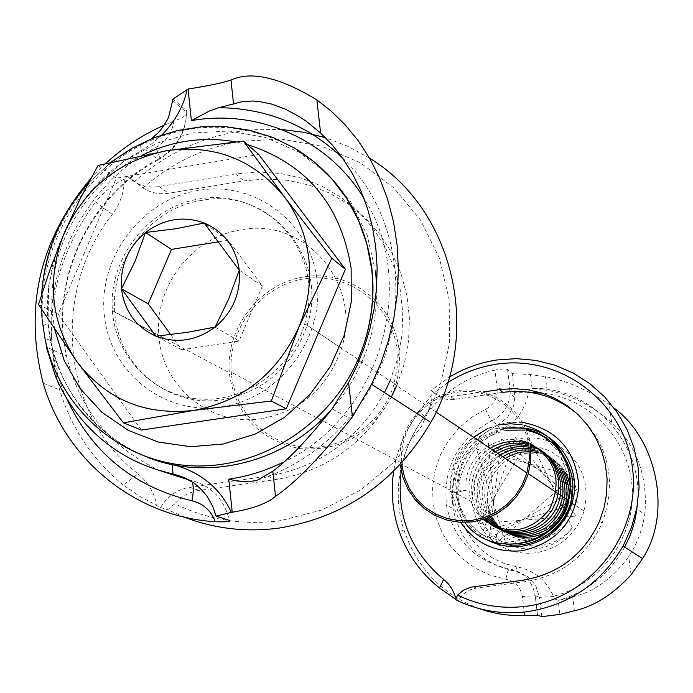<?xml version="1.0" encoding="UTF-8"?>
<svg xmlns="http://www.w3.org/2000/svg" width="693" height="693" viewBox="0 0 693 693"><rect width="100%" height="100%" fill="white"/><g stroke="black" fill="none" stroke-linecap="round" stroke-linejoin="round"><path stroke-width="0.52" stroke-dasharray="3.46 2.6" d="M530.509 446.708C526.446 411.703 492.541 385.646 458.168 390.523C423.735 394.906 396.82 428.802 400.156 463.504L400.32 465.133M464.864 522.409C458.151 513.565 454.184 503.742 452.971 492.957L450.155 491.467L450.008 489.986C449.956 456.089 466.302 434.398 499.055 424.904M522.054 424.809L524.012 425.216M487.37 501.741L487.292 492.143L489.336 482.744L493.381 474.003L499.246 466.363L506.626 460.187L515.168 455.803L524.436 453.413L533.974 453.144L543.312 455.024L551.983 458.957L559.546 464.752L565.618 472.115L569.889 480.691L572.141 490.046L572.262 499.705L570.226 509.182L566.155 518L560.239 525.701L552.789 531.895L544.17 536.278L534.84 538.634L525.259 538.833L515.904 536.876L507.259 532.874L499.757 527.026L493.754 519.629L489.553 511.062L487.37 501.741M476.741 502.113C476.949 472.115 491.588 453.421 520.686 446.032C551.082 444.802 569.551 459.104 576.082 488.946L576.022 498.934L573.891 508.714L569.767 517.87L563.859 525.926L556.384 532.553L547.704 537.413L538.253 540.263L528.421 540.99L518.754 539.518L509.684 535.923L501.645 530.379L495.105 523.154L490.384 514.613L487.707 505.128C489.093 546.569 547.479 560.334 572.305 527.676C545.322 566.528 478.854 548.83 476.741 502.113M528.967 446.924C525.017 412.794 492.004 387.352 458.471 392.03C424.887 396.223 398.536 429.184 401.637 463.037L401.827 464.925M231.479 374.601L231.263 372.132C227.625 327.876 262.11 284.528 305.76 278.629C349.35 272.106 392.134 305.007 397.011 349.757L397.262 366.935L394.092 383.939C383.108 422.262 344.646 449.826 306.167 447.219C267.654 444.889 235.395 413.175 231.479 374.601M375.667 272.063L367.186 235.343L350.814 201.984L327.46 173.674L298.362 151.784L265.055 137.353L229.218 131.012L192.654 133.004L157.129 143.148L124.368 160.906L95.929 185.377L73.146 215.367L57.121 249.445L48.623 285.966L48.077 323.198L50.676 340.739C63.349 396.214 95.504 435.022 147.141 457.146M308.55 282.545C302.988 229.21 252.339 190.462 200.745 198.7C149.073 206.176 108.203 258.056 112.405 310.646L112.612 313.132C116.935 358.835 154.669 396.361 200.147 399.073C245.573 402.096 291.355 369.291 304.764 323.709L307.536 312.075L308.731 303.213L309.139 291.372L308.55 282.545M391.354 397.011C371.11 434.416 340.514 451.619 299.558 448.605C259.745 440.046 236.408 415.479 229.53 374.896L229.331 372.756C225.407 327.399 260.629 282.831 305.379 276.672C350.06 269.863 394.005 303.551 399.012 349.454L399.592 359.598L398.666 372.323L395.911 384.849L391.597 396.465M98.077 165.462L116.363 178.153L58.151 314.224L141.415 430.067M38.531 304.522L58.151 314.224M258.74 154.478L116.363 178.153M331.678 409.381C344.04 395.391 354.019 379.859 361.607 362.786C372.34 338.21 377.373 312.751 376.697 286.417M170.66 334.606L181.739 349.792L239.016 341.051L262.396 286.018L228.352 240.272L218.771 241.805M181.739 349.792L155.977 336.183M228.352 240.272L204.21 222.99M262.396 286.018L239.276 270.192M239.016 341.051L215.09 327.087M572.305 527.676L529.348 438.331L478.542 523.51L576.195 516.103L515.393 437.439L483.056 531.635L577.893 503.17L501.567 438.981L489.258 537.933L577.078 489.639L488.357 442.957L497.089 542.324L573.735 476.247L476.498 449.038L506.15 544.421M526.333 430.37L524.523 430.058M506.254 430.206C473.276 439.015 457.094 460.369 457.718 494.282C460.395 526.108 493.355 550.129 524.497 542.801M525.718 428.889L523.856 428.517M503.759 428.369C470.599 437.231 454.331 458.714 454.954 492.81L463.322 516.857L481.202 534.554L505.466 542.584L530.647 539.085L552.382 524.549L565.679 502.208L568.13 476.143L559.121 451.723L540.627 433.913L515.904 425.909L490.497 429.391L468.607 443.702L455.067 465.661L452.148 491.32L466.294 490.297L452.971 492.957M487.707 505.128C492.229 533.471 527.789 548.587 551.706 531.973M565.471 472.574C559.216 462.465 550.337 455.907 538.842 452.884M530.925 451.689L529.374 451.628M505.128 458.359C484.511 474.185 479.513 493.728 490.133 517.004M563.374 471.023C557.085 460.862 548.163 454.261 536.607 451.221M530.838 450.207L529.279 450.069M502.711 456.739C481.263 473.449 476.619 493.728 488.773 517.576M561.252 469.456C554.928 459.234 545.963 452.598 534.338 449.549M530.725 448.813L529.149 448.596M500.259 455.093C477.988 472.73 473.735 493.728 487.482 518.087M559.104 467.87C552.754 457.597 543.728 450.926 532.051 447.851M530.595 447.522L529.002 447.219M497.782 453.439C474.679 472.046 470.85 493.745 486.278 518.529M530.457 446.327L528.837 445.928M495.278 451.758C471.335 471.396 467.966 493.78 485.161 518.918M530.31 445.235L528.664 444.741M492.74 450.06C468.858 464.189 464.197 500.467 484.138 519.256M530.154 444.256L528.482 443.659M490.176 448.336C465.298 462.967 461.477 501.282 483.238 519.542M530.015 443.407L528.309 442.688M519.993 440.315C491.346 434.087 462.179 461.408 466.294 490.297M450.155 491.467L452.148 491.32M281.713 129.496L259.199 129.314L236.746 131.765C198.371 138.531 164.354 155.059 134.693 181.341L142.94 187.924C171.162 163.253 203.421 147.739 239.717 141.372L281.393 139.137L322.28 146.37L360.351 162.803L393.676 187.725L420.495 219.984L439.362 257.995L449.22 299.852L449.471 343.407L440.046 386.373L421.405 426.49L394.508 461.625L360.793 489.934L322.063 509.953L280.362 520.686C242.992 525.537 207.822 519.897 174.844 503.768L167.715 509.727L184.208 517.099M369.586 158.186L348.163 146.466L325.407 137.656M221.24 406.947C163.825 415.783 109.399 371.959 104.253 314.431C98.276 257.025 142.117 199.298 198.631 190.358C255.05 180.57 311.044 222.704 317.169 281.202C324.142 339.553 278.733 398.977 221.24 406.947M201.888 200.364C150.684 207.753 109.936 260.144 114.778 312.162C117.585 366.199 169.144 408.731 222.713 399.662C264.535 391.45 292.68 366.649 307.129 325.242C329.738 257.51 268.797 186.746 201.888 200.364M261.564 418.659C210.75 427.174 161.677 386.815 158.896 335.585C154.167 286.261 192.793 236.659 241.415 229.781C304.955 217.039 362.872 284.234 341.536 348.328C327.902 387.508 301.247 410.949 261.564 418.659M151.195 138.869L139.813 145.686L157.857 159.303C88.739 195.435 48.96 280.882 66.528 356.15L46.336 347.028L43.027 325.84C35.629 254.314 75.927 179.418 139.813 145.686L140.662 151.074L151.949 143.642L161.989 134.849M175.251 465.185L172.34 464.475C108.013 453.049 52.01 389.908 48.207 323.181C41.121 254.868 79.626 183.281 140.662 151.074M66.32 397.747C26.187 309.312 68.321 192.689 155.847 147.479C166.043 141.58 172.055 132.831 173.882 121.232C184.442 117.221 188.704 113.713 186.677 110.707L172.973 99.09M173.882 121.232L164.042 125.268M105.648 163.522L90.783 178.551M384.468 392.576C358.073 439.527 319.152 467.385 267.706 476.169L189.873 487.231C177.191 489.362 167.437 496.127 160.603 507.51L139.865 496.405L123.276 485.039L137.968 473.856C61.33 414.899 50.312 292.013 112.283 214.388C120.227 203.777 124.264 191.987 124.385 179.011L127.434 176.221L134.693 181.341M124.385 179.011C113.964 183.948 104.34 191.58 95.513 201.906L112.283 214.388M123.276 485.039C92.576 459.935 71.37 428.239 59.659 389.951C41.632 322.34 53.578 259.658 95.513 201.906M160.603 507.51L167.715 509.727M127.434 176.221C136.114 184.823 146.708 188.262 159.199 186.53L235.464 173.943L257.657 171.977L279.807 173.38L301.403 178.144L321.968 186.192L341.043 197.358L358.186 211.417L372.99 228.058L385.117 246.925L394.265 267.602L400.207 289.622L402.789 312.474L401.94 335.637L397.678 358.576L390.081 380.752L396.872 385.308L404.374 363.409L408.584 340.748L409.407 317.862L406.852 295.279L400.97 273.518L391.926 253.084L379.937 234.433L365.289 217.983L348.345 204.08L329.487 193.035L309.147 185.074L287.794 180.345L265.904 178.941L243.953 180.882L168.555 193.278C159.191 194.69 150.65 192.905 142.94 187.924M137.968 473.856C147.921 482.007 154.27 492.593 157.025 505.639M391.328 396.994C365.263 443.364 326.81 470.876 275.953 479.539L199.021 490.445C189.492 491.926 181.436 496.37 174.844 503.768M43.027 325.84L48.207 323.181M447.773 382.64L433.948 393.035L431.107 390.54L449.402 377.096M522.47 422.34L506.566 422.617L488.115 428.179M523.613 427.988L525.441 428.239M497.522 544.17C509.208 551.593 521.994 554.461 535.862 552.789C560.013 548.414 576.091 534.502 584.086 511.044C590.263 483.16 581.739 461.373 558.506 445.668M552.182 442.472C542.472 438.392 532.38 437.058 521.916 438.487C488.695 446.474 472.098 467.602 472.106 501.862C474.021 518.788 481.722 532.363 495.218 542.584M578.239 414.743C609.086 445.227 617.047 481.332 602.122 523.059C586.772 556.124 561.347 575.623 525.831 581.557L476.706 588.028C468.693 589.293 462.569 593.459 458.333 600.51L455.57 599.644M458.333 600.51L455.899 598.709M401.256 470.954C404.469 450.84 412.266 432.683 424.653 416.476L419.048 411.85C405.544 429.521 397.089 449.333 393.667 471.275M419.048 411.85L432.051 394.291L433.974 392.567L431.107 390.54M524.644 615.54L522.349 596.526C520.634 587.084 515.168 581.34 505.942 579.27L490.202 575.19L475.528 568.286L462.413 558.792L451.282 547.046L442.498 533.445L436.347 518.442L433.012 502.546L432.605 486.278L435.117 470.166L440.479 454.738L448.492 440.505L458.913 427.928L471.396 417.42L485.533 409.32C493.884 404.885 497.773 397.981 497.202 388.617L494.958 370.105C501.55 368.797 505.777 368.633 507.648 369.594L512.214 373.588L530.336 374.584L545.408 376.671C565.687 380.24 586.988 389.466 609.312 404.34L614.215 408.194M494.958 370.105C425.97 385.048 381.211 464.544 404.365 531.193C417.325 568.581 442.307 594.395 479.331 608.627M531.193 392.524L528.404 392.559C525.363 409.806 516.068 422.34 500.502 430.171L489.119 436.677L479.062 445.123L470.677 455.249L464.215 466.701L459.909 479.123L457.9 492.091L458.246 505.188L460.949 517.983L465.93 530.041L473.016 540.973L481.99 550.415L492.55 558.03L504.357 563.565L517.013 566.831C534.095 570.252 546.231 580.058 553.412 596.249C600.675 584.511 635.394 536.936 632.215 488.175C629.4 439.371 589.604 397.973 541.995 393.104M473.83 437.378C448.38 462.638 443.962 490.947 460.576 522.314M433.974 392.567C439.622 398.094 446.431 400.381 454.4 399.428L502.893 392.359M424.653 416.476L428.291 410.706L430.249 405.985L431.774 399.359L432.051 394.291M485.836 539.154C468.702 528.802 458.931 513.617 456.54 493.598C456.557 458.22 473.7 436.399 507.978 428.118M433.948 393.035L440.722 396.136L446.916 397.011L483.047 392.03M624.679 547.089C610.057 573.137 588.66 590.722 560.498 599.861L572.678 596.768C593.381 592.35 612.058 578.958 628.724 556.609C636.91 544.351 642.255 530.275 644.75 514.405C648.172 477.165 637.127 446.465 611.598 422.297C590.115 404.556 568.615 393.884 547.098 390.298L534.45 388.375C595.079 388.141 646.491 447.652 636.962 509.173L644.75 514.405M528.404 392.559L529.27 389.761L532.033 388.357L530.336 374.584M532.033 388.357L534.45 388.375M560.498 599.861L558.099 600.268L559.84 614.414M558.099 600.268L554.98 599.029L553.534 596.534L539.5 597.392L541.848 616.649M507.683 369.62L509.996 388.556L514.501 392.342L514.838 397.384L513.686 405.596L507.804 417.065L497.765 425.164C464.362 443.044 449.436 470.816 453.005 508.489C460.317 542.844 481.124 563.799 515.41 571.344L527.096 575.978L535.55 585.091L539.5 597.392L535.204 595.746L537.577 615.202M528.456 392.264L514.501 392.342L512.214 373.588M517.013 566.831L515.41 571.344L509.658 568.918C524.003 572.115 532.527 581.055 535.204 595.746L522.349 596.526M507.648 369.594L510.187 393.529C509.147 406.02 503.031 415.107 491.822 420.807L497.765 425.164L500.502 430.171M50.676 340.739L44.898 338.08L42.299 320.435C36.504 257.909 67.152 192.966 119.265 156.973C177.157 120.565 235.577 117.593 294.508 148.068M247.401 144.586L235.559 141.857M142.204 155.223C83.68 183.342 45.868 250.753 52.633 315.09L54.704 329.556M186.677 110.707L186.677 112.448C185.438 133.073 175.831 148.692 157.857 159.303L158.558 159.737C89.362 195.798 49.29 280.994 66.528 356.15C79.556 409.667 110.785 447.851 160.196 470.712M188.643 479.851L190.618 480.275L187.041 478.984M283.125 462.266C379.27 418.044 419.733 284.433 364.111 198.683M342.377 157.805C410.308 221.561 414.509 343 349.324 418.139C324.385 447.505 294.066 468.052 258.368 479.781M235.464 173.943L243.953 180.882M267.706 476.169L275.953 479.539M159.199 186.53L168.555 193.278M189.873 487.231L199.021 490.445M192.221 482.042L190.618 480.275C211.252 485.542 224.16 498.917 229.34 520.391M172.86 100.771L186.677 112.448C185.767 133.325 176.403 149.09 158.558 159.737C160.62 160.066 159.719 155.986 155.847 147.479M525.831 581.557L522.617 580.249M454.4 399.428L450.684 396.751M476.706 588.028L473.128 586.772M611.598 422.297L609.312 404.34M631.054 574.895L628.724 556.609M547.098 390.298L545.408 376.671M574.41 610.758L572.678 596.768M485.533 409.32C488.305 415.523 490.401 419.343 491.822 420.807C457.986 438.929 442.862 467.073 446.465 505.24C453.863 540.046 474.922 561.269 509.658 568.918L509.537 568.884C508.315 569.412 507.111 572.868 505.942 579.27M514.838 397.384L510.187 393.529L509.961 388.53C508.108 387.725 503.854 387.751 497.202 388.617M400.156 463.504L450.008 489.986M401.637 463.037L231.263 372.132M42.23 320.4L42.03 318.243M41.493 309.225L41.641 294.49M88.306 183.134L110.967 162.197M112.405 310.646L229.331 372.756M304.764 323.709L395.911 384.849M359.009 361.044L361.607 362.786M436.148 412.127L394.092 383.939M114.778 312.162L158.896 335.585M43.209 383.212L59.659 389.951M307.129 325.242L341.536 348.328M257.839 479.998C293.763 468.321 324.263 447.704 349.324 418.139L332.025 408.887M584.086 511.044L572.106 503.005M404.365 531.193L398.293 528.698M472.106 501.862L456.54 493.598M602.122 523.059L599.488 521.292M537.543 615.193L535.178 595.737C532.441 581.037 523.899 572.089 509.537 568.884C474.8 561.235 453.776 540.02 446.465 505.24L453.005 508.489M636.962 509.173C646.508 447.349 594.542 387.656 533.636 388.331"/><path stroke-width="1.04" d="M499.055 424.904L510.429 423.744L522.054 424.809M524.012 425.216C549.714 432.432 564.977 449.281 569.802 475.77L570.148 487.985L567.991 500.277C556.973 546.5 491.138 559.736 464.864 522.409M243.434 141.121L166.883 150.667C214.795 144.222 253.95 159.598 284.347 196.803C297.964 215.064 306.141 235.871 308.87 259.208C311.33 282.614 307.935 305.414 298.666 327.624L331.817 258.29L284.347 196.803L243.434 141.121L258.74 154.478L345.365 269.231L286.261 408.783L141.415 430.067L123.406 422.843L193.555 410.429L271.335 400.996L286.261 408.783M391.597 396.465L391.354 397.011M271.335 400.996L298.666 327.624C277.113 373.891 242.082 401.49 193.555 410.429C144.88 415.731 105.96 399.437 76.802 361.538C50.433 321.734 46.31 278.759 64.423 232.597C85.36 187.63 119.517 160.326 166.883 150.667L98.077 165.462L80.561 198.007L64.423 232.597L50.364 268.529L38.531 304.522L76.802 361.538L123.406 422.843M331.817 258.29L345.365 269.231M147.141 457.146C208.281 481.895 285.542 462.422 331.678 409.381M376.697 286.417L375.667 272.063M155.977 336.183C135.949 327.018 124.454 311.218 121.474 288.79C120.01 266.155 128.023 247.384 145.513 232.484C163.912 218.771 183.48 215.601 204.21 222.99L176.178 228.69L145.513 232.484L134.979 261.452L121.474 288.79L155.977 336.183L186.833 332.406L215.09 327.087C196.396 340.835 176.698 343.867 155.977 336.183M239.276 270.192C236.053 247.609 224.367 231.869 204.21 222.99L239.276 270.192C240.913 293.07 232.848 312.032 215.09 327.087L228.465 299.506L239.276 270.192M218.771 241.805L171.466 249.385L148.233 303.863L170.66 334.606M148.233 303.863L121.474 288.79M171.466 249.385L145.513 232.484M401.827 464.925L404.452 477.156L409.39 488.608L416.45 498.847L425.389 507.467L435.862 514.145L447.47 518.624L459.78 520.703L472.323 520.322L484.615 517.472L496.171 512.257L506.548 504.876L515.349 495.625L522.219 484.84L526.905 472.955L529.244 460.013L528.967 446.924M400.32 465.133L403.005 477.642L408.038 489.353L415.254 499.818L424.376 508.645L435.065 515.488L446.924 520.088L459.511 522.253L472.331 521.89L484.901 519.005L496.734 513.721L507.371 506.211L516.398 496.777L523.466 485.784L528.309 473.648L530.777 460.265L530.509 446.708M506.15 544.421C535.585 549.601 566.701 527.815 571.968 497.202C577.607 466.969 556.444 435.715 526.333 430.37M524.523 430.058L506.254 430.206M524.497 542.801L535.135 539.449L545.088 534L553.785 526.732L560.819 518.104L566.172 508.134L569.559 497.176L570.772 485.845L569.819 474.757L566.744 463.946L561.564 453.82L554.556 444.975L546.171 437.829L536.469 432.389L525.718 428.889M523.856 428.517L513.721 427.555L503.759 428.369M551.706 531.973C572.002 515.852 576.593 496.049 565.471 472.574M538.842 452.884L530.925 451.689M529.374 451.628L522.193 452.07L516.909 453.179L511.703 454.963L505.128 458.359M490.133 517.004C505.379 537.863 524.878 542.636 548.622 531.323C569.568 515.176 574.48 495.071 563.374 471.023M536.607 451.221L530.838 450.207M529.279 450.069C519.871 449.436 511.018 451.663 502.711 456.739M488.773 517.576C504.729 537.361 524.255 541.328 547.366 529.487C567.662 513.132 572.288 493.121 561.252 469.456M534.338 449.549L530.725 448.813M529.149 448.596C518.91 447.427 509.286 449.592 500.259 455.093M487.482 518.087C504.088 536.78 523.613 539.951 546.084 527.607C565.731 511.07 570.07 491.155 559.104 467.87M532.051 447.851L530.595 447.522M529.002 447.219C517.94 445.426 507.536 447.496 497.782 453.439M486.278 518.529C503.473 540.601 541.259 538.089 556.28 513.348C572.184 488.808 558.376 453.291 530.457 446.327M528.837 445.928C516.969 443.442 505.777 445.382 495.278 451.758M485.161 518.918C503.023 539.466 539.449 536.079 554.097 511.971C569.585 488.028 557.059 453.413 530.31 445.235M528.664 444.741C515.999 441.458 504.028 443.234 492.74 450.06M484.138 519.256L492.775 525.874L503.049 530.154L514.137 531.626L525.06 530.258L535.568 526.065L544.767 519.282L551.879 510.585L556.722 500.19L558.835 488.842L558.099 477.598L554.547 466.779L548.345 457.137L540.107 449.558L530.154 444.256M528.482 443.659C515.055 439.492 502.286 441.06 490.176 448.336M483.238 519.542C507.926 536.2 530.067 532.744 549.644 509.173C562.517 481.081 555.977 459.156 530.015 443.407M528.309 442.688L519.993 440.315M184.208 517.099C214.518 528.776 246.171 532.432 279.166 528.075C345.183 517.195 395.746 481.973 430.829 422.401C483.125 331.626 453.274 208.844 369.586 158.186M325.407 137.656L303.82 132.285L281.713 129.496M151.195 138.869L157.016 133.792C160.326 131.557 168.39 118.737 168.659 116.926L172.973 99.09L188.063 89.025C208.125 85.915 222.436 82.926 230.977 80.041C251.143 70.729 279.781 77.356 316.892 99.913L331.306 111.235L345.079 124.697L357.909 140.289L369.456 157.961L379.417 177.564L387.5 198.865L393.459 221.552L397.124 245.235L398.406 269.499L397.297 293.884L393.867 317.94L388.288 341.259L380.778 363.478L371.604 384.303L352.416 416.831C321.691 455.907 296.058 482.397 275.528 496.318C267.281 503.456 252.85 508.766 232.224 512.248L231.341 512.37C220.469 488.764 201.776 473.033 175.251 465.185M231.341 512.37L216.077 516.086L212.76 506.392L207.865 497.583C207.198 495.668 196.396 483.853 192.628 482.319L183.298 477.208L172.981 473.908C137.37 466.129 107.606 448.735 83.697 421.742C71.855 408.09 62.431 392.862 55.431 376.048L46.327 347.028M187.223 89.172C183.602 106.15 175.199 121.379 161.989 134.849M90.783 178.551C39.562 239.44 23.701 307.666 43.209 383.212C65.09 459.364 135.066 516.995 215.246 521.716C226.542 522.115 231.245 521.664 229.34 520.391L216.077 516.086M164.042 125.268C142.593 134.788 123.129 147.531 105.648 163.522M390.081 380.752L384.468 392.576M396.872 385.308L391.328 396.994M232.224 512.248L228.768 479.132C239.691 482.077 249.376 482.371 257.839 479.998L272.834 471.179C288.539 459.797 308.264 439.033 332.025 408.887L348.579 382.588L356.973 365.722L364.171 347.643L369.967 328.534L374.151 308.628L376.568 288.219L377.131 267.628L375.762 247.193L372.496 227.252L367.411 208.125L360.62 190.116L352.321 173.441L342.723 158.299L332.068 144.802L320.599 133.004L306.756 121.647L299.697 116.883L285.473 109.199L271.647 104.08L258.844 101.455L252.902 101.005L242.264 101.646L218.893 107.684C266.597 108.247 307.761 124.948 342.377 157.805M364.111 198.683C328.95 139.769 258.29 108.645 191.355 120.625L209.65 110.906L218.893 107.684M172.358 464.613L172.981 473.908L187.041 478.984M483.047 392.03L499.54 389.613L513.738 388.617L527.91 389.761L541.735 393.018L554.911 398.336L567.134 405.596L578.135 414.639L587.647 425.277L595.469 437.274L601.394 450.363L605.301 464.249L607.085 478.612L606.696 493.13L604.149 507.467L599.488 521.292C584.017 554.608 558.393 574.263 522.617 580.249L470.616 587.24L463.522 590.159L457.623 595.114C479.088 605.5 501.81 609.234 525.779 606.314C590.852 598.466 641.389 532.822 632.414 467.524C624.419 402.079 560.161 354.192 496.465 364.206C478.958 366.866 462.725 373.007 447.773 382.64M449.402 377.096C464.076 368.252 479.851 362.552 496.725 359.996L516.389 358.645L535.992 360.395L555.076 365.228L573.163 373.033L589.795 383.636L604.556 396.786L617.073 412.179L627.009 429.426L634.104 448.12L638.175 467.775L639.093 487.915L636.841 508.004L631.453 527.555L623.068 546.049C601.212 583.263 569.256 605.154 527.208 611.711C501.966 614.76 478.092 610.741 455.57 599.644L457.623 595.114M460.576 522.314C475.476 543.615 495.989 553.083 522.098 550.727C556.765 542.94 575.658 521.24 578.785 485.62C575.649 450.19 556.877 429.097 522.47 422.34M507.978 428.118L523.613 427.988M525.441 428.239C559.043 432.649 582.57 469.949 572.106 503.005C563.833 527.243 547.236 541.623 522.297 546.153C509.32 547.765 497.167 545.434 485.836 539.154M558.506 445.668L552.182 442.472M614.215 408.194C656.704 439.163 672.556 513.028 642.532 558.567L631.054 574.895C613.054 594.386 594.17 606.34 574.41 610.758L559.84 614.414L541.848 616.649L537.543 615.193L524.644 615.54C509.043 616.077 493.936 613.773 479.331 608.627M393.667 471.275C390.817 490.817 392.351 509.953 398.293 528.698C406.15 552.572 419.889 572.331 439.501 587.993L454.495 598.431M495.218 542.584L497.522 544.17M488.115 428.179L473.83 437.378M401.256 470.954C395.954 514.882 410.083 551.039 443.624 579.426L448.406 583.982L451.377 587.976L454.4 593.918L455.899 598.709M499.54 389.613L502.893 392.359C531.297 388.773 556.41 396.231 578.239 414.743M294.508 148.068C338.617 175.19 364.414 215.462 371.907 268.893C375.303 300.208 370.582 330.648 357.735 360.195C328.17 427.373 256.081 471.292 186.564 465.479C116.978 459.857 58.533 406.28 44.898 338.08L42.23 320.4M54.704 329.556L64.241 360.637L80.197 388.652L101.897 412.292L128.361 430.405L158.394 442.073L190.584 446.699L223.415 443.979L255.284 434.009L284.65 417.221L310.048 394.404L330.232 366.666L344.196 335.36L351.264 302.035L351.126 268.33C340.869 204.842 306.297 163.6 247.401 144.586M235.559 141.857C203.404 136.235 172.288 140.688 142.204 155.223M160.196 470.712L188.643 479.851M228.768 479.132C247.592 476.42 265.714 470.798 283.125 462.266M191.355 120.625L188.063 89.025M320.599 133.004L316.892 99.913M352.416 416.831L348.579 382.588M233.541 104.019L230.977 80.041M275.528 496.318L272.834 471.179M215.246 521.716C210.993 510.516 203.205 503.534 191.892 500.788C133.247 486.72 91.389 452.373 66.32 397.747M192.221 482.042C193.754 486.122 193.65 492.368 191.892 500.788M541.995 393.104L531.193 392.524M636.962 509.173L634.883 520.408L632.553 528.672L629.59 536.737L624.679 547.089M443.624 579.426L439.501 587.993M42.03 318.243L41.493 309.225M41.641 294.49C44.378 252.165 59.936 215.047 88.306 183.134M110.967 162.197L131.644 148.415L153.95 137.768L177.425 130.492L201.576 126.767L225.901 126.689L249.861 130.267L272.947 137.474L294.655 148.155L314.483 162.11L331.999 179.054L346.786 198.64L358.498 220.426L366.848 243.953L371.63 268.693C375.13 300.086 370.495 330.587 357.735 360.195L359.009 361.044M526.905 472.955L436.148 412.127M528.309 473.648L567.991 500.277M371.604 384.303L430.829 422.401M642.532 558.567L623.068 546.049"/></g></svg>
